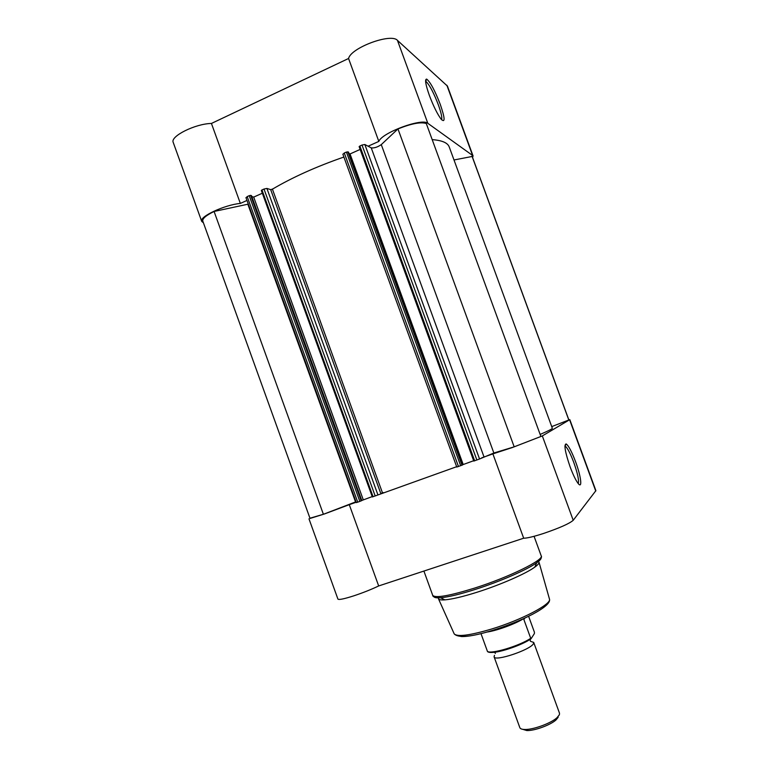 <?xml version="1.0" encoding="UTF-8"?>
<svg xmlns="http://www.w3.org/2000/svg" width="769" height="769" viewBox="0 0 769 769"><rect width="100%" height="100%" fill="white"/><g stroke="black" fill="none" stroke-linecap="round" stroke-linejoin="round"><path stroke-width="1.15" d="M460.679 465.754L346.415 152.051L348.472 152.079L462.477 464.995L456.853 467.014M346.415 152.051L344.281 153.012L458.468 466.533M551.729 426.612L568.877 419.97L472.195 156.463L454.008 159.971M540.146 434.427C548.48 430.842 552.536 428.794 552.334 428.266L449.231 146.956C447.731 142.813 442.05 140.371 432.188 139.622M493.861 453.008L514.182 446.837L540.895 436.484L426.286 123.511C420.816 121.762 411.377 123.569 397.967 128.923L381.28 144.62C377.637 147.11 374.301 148.196 371.254 147.888L364.852 144.495L479.548 458.987L493.861 453.008L381.28 144.62M479.548 458.987L473.791 461.083L359.133 146.61L359.873 146.014L474.646 460.814M462.409 464.822L473.656 460.727M456.661 466.696L372.34 496.957L261.345 190.462L261.969 189.953L373.071 496.726M372.206 496.601L361.786 500.465M250.665 195.374L251.453 195.605L361.824 500.581L359.834 501.407L249.214 195.682L250.665 195.374L361.219 500.869M246.167 197.739L247.185 196.585L357.739 502.147L359.834 501.407M357.739 502.147L356.297 502.599L245.955 197.595M355.999 501.763L355.538 501.946L247.839 204.218L214.08 211.465C206.063 215.397 202.295 218.598 202.785 221.059L310.042 518.45L323.393 514.288L355.538 501.946M248.32 204.112L247.839 204.218M247.185 196.585L249.214 195.682M262.344 193.23L253.712 197.095L251.79 196.537M375.185 495.976L264.007 189.039L261.969 189.953M264.007 189.039L266.91 188.434L270.688 189.635L380.809 493.544M343.887 157.039C316.174 166.671 292.355 177.389 272.428 189.174L270.688 189.635M342.974 154.3L344.281 153.012M463.159 464.438L350.039 153.954L348.972 153.435M350.039 153.954L360.161 149.417M476.876 460.025L362.016 145.043L359.873 146.014M362.016 145.043L364.852 144.495M568.829 420.047L471.983 156.117M514.182 446.837L397.967 128.923M363.256 499.773L253.712 197.095M323.393 514.288L214.08 211.465M575.616 461.833C581.076 476.415 582.671 489.555 578.028 483.307C575.654 480.106 573.011 474.617 570.108 466.831C565.119 452.21 563.792 444.569 566.128 443.924C568.551 445.568 571.713 451.538 575.616 461.833M578.201 483.528C579.192 480.712 577.73 473.723 573.818 462.563C570.713 454.277 568.012 448.933 565.724 446.529L564.917 446.039M542.318 435.927L512.356 447.529L492.891 453.883L523.679 538.213C527.121 538.213 533.801 536.608 543.741 533.398C559.717 527.919 569.541 523.554 573.213 520.286L595.888 490.66L569.819 419.634L542.318 435.927L573.213 520.286M308.975 518.835L337.918 599.08C338.783 600.041 344.137 598.936 353.971 595.783C363.179 592.707 371.417 589.419 378.675 585.949L349.28 504.666L324.431 513.961L309.955 518.219M538.387 561.38L539.021 562.274C539.146 563.379 537.742 564.994 534.801 567.118C525.948 573.655 500.369 584.853 477.289 592.159C462.976 596.667 452.162 599.234 444.857 599.858C441.233 600.118 439.118 599.791 438.503 598.859L438.417 597.773M378.675 585.949L523.679 538.213M568.81 419.797L569.819 419.634M481.759 457.815L492.891 453.883M349.28 504.666L356.162 502.234M381.193 493.381L383.404 492.602M429.41 95.539C425.574 84.609 424.651 79.13 426.641 79.092C430.284 81.927 434.831 90.377 440.291 104.44C445.011 118.205 445.309 123.155 441.204 119.272C437.484 114.331 433.553 106.42 429.41 95.539M441.589 119.724C442.31 117.859 441.223 112.889 438.33 104.795C433.956 93.395 430.015 85.782 426.497 81.956L425.603 81.437M368.091 146.216L378.829 141.409C381.933 132.643 422.287 117.744 427.833 123.319L472.627 155.482L472.704 157.847M378.829 141.409L348.559 58.492C350.924 47.726 391.181 32.798 397.448 40.373L447.423 86.07L473.118 156.097M203.42 222.818L201.718 221.405L173.236 142.448C169.901 136.411 195.191 123.722 211.437 123.453L348.559 58.492M201.718 221.405C198.902 216.839 224.49 204.842 240.351 203.42L211.437 123.453M273.255 188.684L271.13 189.635M246.993 200.44L240.351 203.42M530.485 641.327L533.705 642.403L533.465 643.634C530.725 649.805 494.554 661.888 494.092 656.822L494.467 655.38M494.092 656.822L519.834 727.657C520.286 728.791 521.882 729.406 524.631 729.483C532.917 729.896 550.921 723.341 557.016 717.698L559.39 714.776L559.505 713.219L533.705 642.403M558.169 717.275L556.025 719.919C550.517 725.032 534.32 730.925 526.813 730.55L522.718 729.32M528.611 616.286L534.426 632.243L534.388 633.579L531.071 638.722C520.277 646.335 491.785 655.284 487.565 651.622L487.45 651.401C491.112 654.477 519.7 645.864 530.716 638.299L531.071 638.722M524.833 618.093L523.872 619.516L530.716 638.299M524.054 618.449L523.872 619.516M480.981 633.598L487.45 651.401M523.381 618.757C515.115 624.015 496.505 630.791 486.787 632.08M483.912 456.671L371.254 147.888M347.828 151.772L462.025 465.235M272.428 189.174L382.491 492.91M266.91 188.434L377.935 494.919M541.184 557.669C541.347 558.813 539.857 560.514 536.724 562.764C527.303 569.646 499.908 581.614 475.194 589.448C459.872 594.293 448.337 597.061 440.579 597.753C436.734 598.042 434.504 597.705 433.889 596.725M444.857 599.858L440.579 597.753C435.36 597.715 432.736 596.907 432.707 595.331C435.196 598.349 449.134 595.946 474.521 588.122C508.991 577.24 544.337 559.832 541.203 555.843L534.061 536.301M492.487 630.465C477.972 634.829 467.475 636.847 460.987 636.511M454.056 633.541L454.21 633.896C457.372 637.059 469.821 635.444 491.564 629.042C521.219 620.083 551.527 604.203 549.508 599.205L549.402 598.83M569.618 419.807L595.754 491.055M472.627 155.482L446.856 85.253M427.833 123.319L397.448 40.373M531.091 638.731C522.66 644.845 499.696 652.785 491.497 652.429M456.786 467.062L342.849 154.185M359.133 146.61L473.791 461.083M261.345 190.462L372.34 496.957M539.021 562.274L549.508 599.205C551.565 606.635 521.488 621.41 492.42 630.426C471.051 637.02 458.314 638.174 454.21 633.896L438.503 598.859M423.902 571.059L432.707 595.331M534.801 567.118L536.724 562.764C540.694 559.371 542.183 557.073 541.203 555.843M564.936 446.808L565.724 446.529M565.061 446.087L566.128 443.924M425.728 81.476L426.641 79.092M425.69 82.331L426.497 81.956M495.351 653.448L494.669 652.208M530.254 640.827L530.293 639.241M556.025 719.919L557.016 717.698M526.813 730.55L524.631 729.483"/></g></svg>
